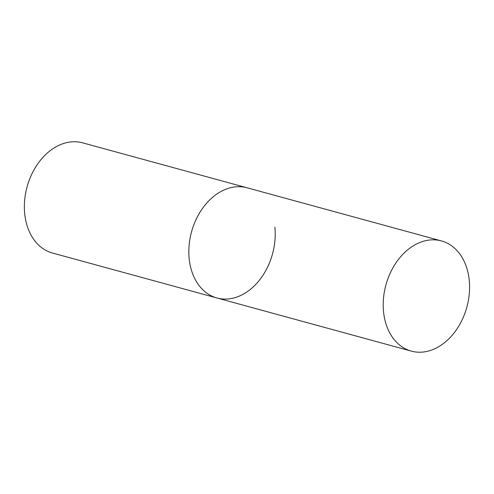 <?xml version="1.0" encoding="UTF-8"?>
<svg xmlns="http://www.w3.org/2000/svg" width="494" height="494" viewBox="0 0 494 494"><rect width="100%" height="100%" fill="white"/><g stroke="black" fill="none" stroke-linecap="round" stroke-linejoin="round"><path stroke-width="0.74" d="M226.635 188.924A57.119 41.965 105.3 0 0 189.122 245.271A57.119 41.965 105.3 0 0 216.965 297.993A57.119 41.965 -74.7 0 1 189.165 258.584A57.119 41.965 -74.7 0 1 247.086 187.788A57.119 41.965 105.3 0 0 226.635 188.924M421.012 242.054A57.119 41.965 105.3 0 0 383.492 298.401A57.119 41.965 105.3 0 0 411.335 351.123A57.119 41.965 105.3 0 0 431.781 349.987A57.119 41.965 105.3 0 0 469.3 293.64A57.119 41.965 105.3 0 0 441.457 240.924A57.119 41.965 105.3 0 0 421.012 242.054M274.88 227.197A57.119 41.965 -74.7 0 1 216.965 297.993L411.335 351.123M216.965 297.993L52.494 253.033A57.119 41.965 -74.7 0 1 24.7 213.63A57.119 41.965 -74.7 0 1 82.615 142.834L441.457 240.924"/></g></svg>
